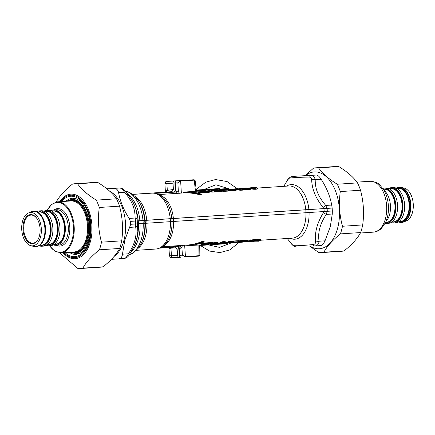 <?xml version="1.0" encoding="UTF-8"?>
<svg xmlns="http://www.w3.org/2000/svg" width="435" height="435" viewBox="0 0 435 435"><rect width="100%" height="100%" fill="white"/><g stroke="black" fill="none" stroke-linecap="round" stroke-linejoin="round"><path stroke-width="0.65" d="M179.606 256.307L180.764 257.275C179.785 257.128 179.492 256.476 179.894 255.318L179.606 256.307L178.611 247.428L179.106 248.309L177.311 246.406M179.606 256.313L179.834 256.737M220.001 189.062L223.818 188.844A2.093 1.691 86.7 0 0 223.612 188.872M224.308 188.823L196.288 190.677L223.818 188.844M189.638 180.003L175.958 180.906L194.015 179.753L194.238 180.144L193.972 179.758M189.589 180.003L175.958 180.906C175.006 181.183 174.799 181.874 175.343 182.977L175.109 181.553M179.182 193.521L178.296 190.486L176.072 192.341A2.088 1.223 -88.8 0 0 175.43 192.069L173.929 192.15A2.093 1.691 86.7 0 0 175.484 190.024L173.902 192.156M175.484 190.024L176.991 189.943A4.181 2.452 -91.3 0 1 178.296 190.486L177.871 182.831L180.639 181.042L180.378 180.655L177.871 182.831L175.343 182.977L175.441 190.03L175.055 190.954L174.93 182.037M185.392 256.606L182.423 255.176L181.884 247.531A4.181 2.447 83.8 0 1 180.655 248.222L179.106 248.309L179.894 255.318L182.423 255.176L185.174 257.025L198.822 256.123L199.051 255.704L198.779 256.128L185.234 257.02L185.451 256.601L185.185 257.02L185.392 256.606L198.996 255.709L198.844 245.15M182.352 245.4L181.884 247.531L179.448 245.976A2.088 1.218 81.3 0 1 178.85 246.319A2.088 1.218 81.3 0 1 178.845 246.319L161.053 247.493L178.85 246.319L180.655 248.222M199.67 255.475L198.779 256.128M194.945 180.291L194.124 179.747L189.595 180.003L194.021 179.753M229.653 189.056L227.761 188.6A2.093 1.691 -93.3 0 1 227.761 188.6L196.288 190.688A2.088 1.218 81.3 0 1 196.897 190.965L197.077 191.21M196.31 190.883L196.897 190.965M179.448 245.976L179.747 245.574M199.844 254.986L199.051 255.704M195.174 180.737L194.298 180.139M177.007 193.814L176.072 192.341M244.274 188.11A29.971 8.961 87 0 1 244.568 188.072A0.625 0.598 -90.1 0 1 244.736 188.067L243.877 188.127A0.625 0.359 87.5 0 1 243.894 188.121M243.79 188.225L244.568 188.072A29.971 8.961 87 0 1 244.736 188.067M244.492 188.186L243.421 188.148A29.971 24.371 85 0 1 243.877 188.127M249.266 188.659A0.625 0.56 116.4 0 0 248.896 188.513A0.625 0.37 -93.8 0 1 249.108 188.708A198.273 123.573 -148.5 0 1 249.935 189.486L249.935 189.296A198.333 125.78 -149.2 0 0 249.298 188.692L246.661 188.872A0.625 0.44 173.8 0 0 246.134 188.904A0.625 0.408 -76.6 0 1 246.449 188.676L241.681 188.263L239.707 188.518M240.381 188.605L246.134 188.904A198.414 121.887 32.4 0 0 246.21 189.54L246.754 189.698A198.278 123.573 31.5 0 1 246.661 188.872A0.625 0.37 -93.8 0 0 246.449 188.676L248.896 188.513L246.313 187.958L244.568 188.072M242.224 189.143L245.944 189.725A0.522 0.343 -74 0 0 246.21 189.54L241.773 188.931M246.313 187.958L249.135 188.567A0.625 0.625 0 0 1 249.282 188.67L250.049 189.394A0.522 0.462 118.9 0 0 250.255 189.442L250.092 189.644A0.522 0.304 -93.8 0 1 249.935 189.486L246.754 189.698A0.522 0.304 -93.8 0 0 246.911 189.856L245.944 189.725M250.255 189.442L249.913 189.263M286.529 186.142A27.361 16.041 86.2 0 1 308.888 209.534L171.803 218.582A27.073 15.877 -93.8 0 0 163.979 198.518C160.711 194.842 156.747 193.048 152.087 193.129L132.854 194.396M257.373 188.219L257.857 188.594C257.65 189.171 256.074 189.383 253.121 189.22L252.42 189.084A26.111 15.323 -90.8 0 0 251.147 188.757A0.522 0.419 100.5 0 0 251.474 188.556L251.718 188.094A0.625 0.506 -79.9 0 1 252.11 187.849L253.833 187.594L252.942 187.523L250.892 187.762L250.685 188.371L248.983 188.513M242.844 189.703L240.25 190.128A0.522 0.304 -93.8 0 0 240.408 190.285L235.117 189.535M243.018 189.807L243.121 190.106L240.408 190.285M235.824 190.166L235.939 190.41A145.524 90.698 31.5 0 0 235.025 189.638L236.102 190.568L230.572 190.932L228.701 190.497M228.805 190.628L228.919 190.873A145.524 90.698 31.5 0 0 228.005 190.1L229.082 191.03L223.552 191.395L221.681 190.965M221.959 191.199L222.062 191.492L216.532 191.857L214.395 191.356M214.596 191.569L214.711 191.813A145.524 90.698 31.5 0 0 213.797 191.041L212.003 191.155A0.625 0.457 -179.7 0 0 211.394 191.193A144.752 89.115 32.1 0 0 211.399 191.775A0.522 0.413 -69.5 0 1 211.062 191.971L212.16 192.145A0.522 0.304 -93.8 0 1 212.003 191.993L208.827 191.183M211.062 191.971L209.11 191.46M214.77 191.672L214.874 191.971L212.16 192.145M200.66 194.108L200.769 194.179C201.824 194.885 201.628 195.136 200.182 194.923C194.913 193.357 189.568 192.694 184.146 192.922L183.021 192.988M183.157 192.966L158.878 194.565M209.159 191.661L209.181 192.014A0.522 0.304 -93.8 0 0 209.376 192.243L209.501 191.884A0.522 0.413 107.4 0 1 209.474 191.884M198.811 192.7L209.181 192.014L208.892 191.351M200.182 194.923L201.296 194.907L199.785 193.249A0.625 0.468 122 0 1 199.931 193.439L184.375 192.362L184.206 192.656C189.644 192.428 195.005 193.118 200.29 194.711A106.809 98.326 -57.7 0 0 199.268 193.64L199.377 193.368L197.158 192.884L190.046 192.031L184.119 192.063L183.439 192.7L184.206 192.656L184.146 192.922M183.608 192.411L184.375 192.362L184.119 192.063A0.625 0.62 87.3 0 0 183.646 192.341M199.377 193.368L199.556 193.2A26.97 15.796 85.4 0 0 197.751 192.259L197.881 191.862A0.625 0.37 -93.8 0 1 198.137 192.15L198.153 192.52M198.447 192.52L198.137 192.15L208.697 191.449A0.625 0.37 -93.8 0 0 208.441 191.166L208.479 191.079A0.625 0.495 106.6 0 1 208.621 191.095L209.469 191.873M215.706 190.264L215.706 190.231A0.625 0.37 -93.8 0 0 215.428 190.024L216.521 190.003A26.97 15.812 87.1 0 1 217.168 190.068L214.83 190.329A26.97 15.818 87.2 0 1 216.162 190.671L220.773 190.367L219.169 189.981L212.492 190.187A26.97 15.812 87.1 0 1 213.232 190.171A0.625 0.37 -93.8 0 1 213.509 190.378A135.758 84.607 31.5 0 0 213.471 190.78M211.997 190.448A27.144 15.916 86.2 0 1 212.851 190.421A0.625 0.468 5.7 0 1 213.509 190.378L216.141 190.253M219.18 189.975A27.144 15.916 86.2 0 1 219.871 189.959A0.625 0.468 5.7 0 1 220.529 189.916A0.625 0.37 -93.8 0 0 220.251 189.709A0.625 0.506 -89.2 0 0 219.871 189.959L219.854 190.095M221.491 190.068L221.458 190.111A27.187 15.937 86.1 0 1 222.785 190.443A0.625 0.495 -71.7 0 1 223.182 190.209A26.97 15.818 87.2 0 0 221.85 189.867A0.625 0.37 86.2 0 0 221.796 189.861A0.625 0.625 0 0 0 221.42 190.024L220.85 190.541M229.082 191.03A0.522 0.304 -93.8 0 1 228.919 190.873L223.394 191.237A145.524 90.698 -148.5 0 1 223.394 190.405A0.625 0.37 -93.8 0 0 223.182 190.209L227.793 189.905L224.107 189.421L227.945 189.921A0.625 0.495 108.1 0 0 227.793 189.905A0.625 0.37 -93.8 0 1 228.005 190.1L223.394 190.405A0.625 0.457 -179.7 0 0 222.785 190.443A144.752 89.115 -147.9 0 0 222.791 191.025A0.522 0.413 -69.5 0 1 222.454 191.221M223.911 189.725A0.625 0.506 -82.4 0 1 224.188 189.606L223.949 189.731A0.625 0.37 -93.8 0 0 223.894 189.725L223.894 189.725A0.625 0.37 -93.8 0 0 223.84 189.736M223.166 189.774A0.625 0.506 -86.3 0 1 223.541 189.54A26.97 15.812 87.1 0 1 224.188 189.606M222.725 189.801L222.725 189.769A0.625 0.37 -93.8 0 0 222.448 189.562L223.541 189.54M220.496 190.258A135.758 84.607 31.5 0 1 220.529 189.916L223.16 189.791M226.2 189.508A27.144 15.916 86.2 0 1 226.891 189.491A0.625 0.468 5.7 0 1 227.548 189.453A0.625 0.37 -93.8 0 0 227.266 189.247A0.625 0.506 -89.2 0 0 226.891 189.491L226.874 189.633M228.511 189.606L228.478 189.649A27.187 15.937 86.1 0 1 229.805 189.981A0.625 0.495 -71.7 0 1 230.202 189.747A26.97 15.818 87.2 0 0 228.87 189.404A0.625 0.37 86.2 0 0 228.815 189.399A0.625 0.625 0 0 0 228.44 189.562L227.869 190.073M236.102 190.568A0.522 0.304 -93.8 0 1 235.939 190.41L230.414 190.775A145.524 90.698 -148.5 0 1 230.414 189.943A0.625 0.37 -93.8 0 0 230.202 189.747L234.813 189.442L231.126 188.959L234.965 189.459A0.625 0.495 108.1 0 0 234.813 189.442A0.625 0.37 -93.8 0 1 235.025 189.638L230.414 189.943A0.625 0.457 -179.7 0 0 229.805 189.981A144.752 89.115 -147.9 0 0 229.81 190.563A0.522 0.413 -69.5 0 1 229.473 190.753M230.931 189.263A0.625 0.506 -82.4 0 1 231.208 189.143L230.969 189.263A0.625 0.37 -93.8 0 0 230.914 189.263L230.914 189.263A0.625 0.37 -93.8 0 0 230.86 189.274M230.186 189.312A0.625 0.506 -86.3 0 1 230.561 189.078A26.97 15.812 87.1 0 1 231.208 189.143M229.745 189.339L229.745 189.307A0.625 0.37 -93.8 0 0 229.468 189.1L230.561 189.078M227.516 189.791A135.758 84.607 31.5 0 1 227.548 189.453L230.18 189.323M243.121 190.106A0.522 0.304 -93.8 0 1 242.958 189.948A145.524 90.698 31.5 0 0 242.045 189.176L242.197 189.165M233.568 189.105A0.625 0.37 -93.8 0 0 233.41 189.056L233.41 189.056A0.625 0.37 -93.8 0 0 233.361 189.067L236.999 188.594L240.038 189.094A0.625 0.37 -93.8 0 1 240.25 189.296A0.625 0.457 -179.7 0 0 239.642 189.334A0.625 0.495 -71.7 0 1 240.038 189.094L241.833 188.98A0.625 0.37 -93.8 0 1 242.045 189.176L240.25 189.296A145.518 90.698 -148.5 0 0 240.25 190.128L239.647 189.916A144.752 89.115 -147.9 0 1 239.642 189.334L234.421 189.1A0.625 0.506 -103.6 0 1 234.78 188.855M233.709 189.263L234.389 189.29M214.471 190.53L214.444 190.573A27.187 15.937 86.1 0 1 215.765 190.905A0.625 0.495 -71.7 0 1 216.162 190.671A0.625 0.37 -93.8 0 1 216.374 190.867A0.625 0.457 -179.7 0 0 215.765 190.905A144.752 89.115 -147.9 0 0 215.771 191.487A0.522 0.413 -69.5 0 1 215.434 191.683M216.891 190.187A0.625 0.506 -82.4 0 1 217.168 190.068M216.146 190.236A0.625 0.506 -86.3 0 1 216.521 190.003M252.088 188.023L251.718 188.094A27.182 15.937 86.1 0 1 252.849 188.36A0.625 0.413 -169.4 0 1 253.295 188.333C255.53 188.355 256.759 188.203 256.976 187.871L255.002 187.387L248.309 188.023A0.625 0.495 -90.6 0 1 248.385 188.012L250.881 187.762M252.11 187.849A26.97 15.818 87.1 0 1 253.246 188.121C255.301 188.159 256.4 188.018 256.547 187.681L255.002 187.387M248.358 188.241L248.755 188.214A0.625 0.495 -90.6 0 0 248.385 188.012L247.678 188.116M247.771 188.099L248.309 188.023M248.961 188.485L248.755 188.214L251.876 187.838M253.48 187.708A0.625 0.625 12 0 1 253.833 187.594M252.974 187.757L252.311 187.79M256.933 187.751L257.509 188.437C257.373 189.024 255.91 189.225 253.121 189.046L253.246 188.121A0.625 0.495 -73.3 0 0 252.849 188.36A43.783 21.522 130.5 0 1 252.751 188.888A25.959 15.23 -90.1 0 0 251.474 188.556L251.903 188.529M183.613 192.368L183.439 192.7M213.906 190.976A0.625 0.495 108.1 0 0 213.737 190.862L213.585 190.845A0.625 0.37 -93.8 0 1 213.797 191.041L213.949 191.025M214.895 191.715A0.522 0.408 109.9 0 1 214.819 191.715L213.944 190.976A0.625 0.625 0 0 0 213.737 190.862A0.625 0.495 108.1 0 0 213.585 190.845L211.791 190.96A0.625 0.495 -71.7 0 0 211.394 191.193L207.218 190.78M221.785 191.09L221.899 191.335A145.524 90.698 31.5 0 0 220.985 190.563L221.138 190.552M215.428 190.024L213.232 190.171A0.625 0.506 -89.2 0 0 212.851 190.421L212.835 190.606M222.062 191.492A0.522 0.304 -93.8 0 1 221.899 191.335L216.374 191.704L213.976 190.992A0.522 0.419 -80.4 0 1 213.971 190.998L214.444 190.573A0.625 0.506 -79.5 0 1 214.83 190.329A0.625 0.37 86.2 0 0 214.776 190.329A0.625 0.625 0 0 0 214.401 190.486L213.83 191.003M221.072 190.459L221.458 190.111A0.625 0.506 -79.5 0 1 221.85 189.867L223.949 189.731M221.192 190.41L223.394 191.237A0.522 0.304 -93.8 0 0 223.552 191.395M228.092 189.997L228.478 189.649A0.625 0.506 -79.5 0 1 228.87 189.404L230.969 189.263M228.212 189.948L230.414 190.775A0.522 0.304 -93.8 0 0 230.572 190.932M234.345 189.508L239.647 189.916A0.522 0.413 -69.5 0 1 239.31 190.106M250.647 188.507L251.37 188.295M253.121 189.22L252.751 188.888A0.522 0.413 108.3 0 1 252.42 189.084M209.909 190.361L208.115 190.481L211.791 190.96A0.625 0.37 -93.8 0 1 212.003 191.155A145.518 90.692 31.5 0 0 212.003 191.993L214.711 191.813A0.522 0.304 -93.8 0 0 214.874 191.971M221.094 190.497A0.625 0.495 108.1 0 0 220.773 190.367A0.625 0.37 -93.8 0 1 220.985 190.563L216.374 190.867A145.524 90.698 -148.5 0 0 216.374 191.704A0.522 0.304 -93.8 0 0 216.532 191.857M217.087 189.888L220.926 190.389A0.625 0.625 0 0 1 221.132 190.503L222.013 191.242A0.522 0.408 109.9 0 0 222.084 191.242M242.154 189.111A0.625 0.495 108.1 0 0 241.985 188.997A0.625 0.625 0 0 1 242.192 189.111L243.067 189.85A0.522 0.408 109.9 0 0 243.143 189.85M198.083 192.4A0.625 0.484 112.7 0 0 197.93 192.286L199.785 193.249A0.625 0.468 122 0 0 199.556 193.2M249.918 241.697L249.859 241.632A0.625 0.37 -93.8 0 1 249.777 241.637A0.625 0.359 81 0 0 249.918 241.697A29.971 24.371 85 0 1 248.124 241.898A29.971 24.371 85 0 1 247.667 241.92L247.656 241.92A0.625 0.359 87.5 0 0 247.667 241.92M247.526 241.887A0.625 0.359 87.5 0 0 247.656 241.92L249.869 241.784M248.472 241.724A0.625 0.37 -93.8 0 0 248.548 241.719L247.629 241.849A29.971 8.961 87 0 1 246.971 241.974L247.754 241.822A0.625 0.598 -108 0 1 247.629 241.849M247.787 241.811A0.625 0.598 -108 0 1 247.754 241.822L249.782 241.555M308.888 209.534L323.749 208.61L323.096 207.506A4.181 0.549 -40.4 0 1 325.761 205.445L326.995 208.403L323.749 208.61M287.018 180.917A4.181 0.582 -146.7 0 1 287.035 180.857L283.783 186.321L287.018 180.917C288.149 179.225 288.976 178.306 289.498 178.171C292.081 177.654 298.53 177.29 308.828 177.067C310.579 177.078 311.514 177.893 311.634 179.514C311.862 184.864 312.972 189.763 314.951 194.222C316.637 198.278 319.35 202.705 323.096 207.506M171.803 218.582L144.676 220.393A31.184 18.286 -93.8 0 0 138.319 200.557L139.156 201.84A29.243 17.144 -93.8 0 1 145.105 220.355M135.519 221.04L135.106 218.027L129.151 218.419L130.375 221.377L144.676 220.393M125.753 191.781L131.272 199.219L134.747 206.114C136.367 210.176 137.194 214.727 137.221 219.773L137.237 220.92L332.155 208.06L331.709 205.054C330.138 196.326 326.614 187.73 321.15 179.258C319.333 176.485 317.724 175.077 316.316 175.039L310.367 175.43A4.181 2.115 -93.5 0 0 308.828 177.067M251.963 241.153A0.625 0.408 72 0 1 251.626 240.963L251.604 240.37A0.419 0.299 -1.4 0 0 251.251 240.392A201.976 124.78 -38.4 0 0 251.267 241.093L251.626 240.963A28.395 21.277 86.3 0 0 252.224 240.756A0.625 0.446 179 0 0 252.751 240.724A0.625 0.37 86.2 0 1 252.566 240.941A28.134 20.989 85.1 0 1 251.963 241.153L251.066 241.322A0.625 0.37 86.2 0 0 251.267 241.093L249.467 241.213A0.625 0.37 86.2 0 1 249.26 241.441L249.065 241.343A0.625 0.566 -119.2 0 0 249.26 241.278L249.369 241.186M249.728 240.963A0.625 0.56 -122.7 0 1 249.38 241.153A28.134 11.234 87.1 0 1 249.065 241.343M245.155 242.094L247.602 241.273A0.625 0.566 57 0 1 247.107 241.093A0.625 0.478 164.4 0 0 247.787 241.05L249.565 240.936A0.625 0.37 86.2 0 1 249.38 241.153L247.602 241.273A0.625 0.37 86.2 0 0 247.787 241.05A118.418 73.156 141.6 0 1 247.564 240.24L246.971 240.588A117.515 71.911 141.4 0 0 247.107 241.093L244.03 241.882M254.605 240.658A0.625 0.402 -110.1 0 1 254.442 240.811L249.864 241.784L254.344 240.827L252.566 240.941A0.625 0.408 69.8 0 1 252.224 240.756A198.376 120.799 -39.4 0 1 252.218 240.12L252.74 239.897A0.522 0.304 86.2 0 1 252.876 239.723L255.601 239.544L255.448 239.854M241.099 242.105A0.625 0.37 -93.8 0 0 241.202 242.099L239.919 242.436L237.303 242.246M241.501 242.197A0.625 0.506 76.4 0 1 241.202 242.105L239.245 242.23A26.97 15.812 -94.7 0 0 240.522 241.735L245.133 241.43L242.964 242.148L237.276 242.257M233.557 242.61A0.625 0.506 79.8 0 0 233.938 242.773L230.653 243.034A26.97 15.812 85.4 0 1 230.082 243.089A26.97 15.812 85.4 0 1 229.348 243.105A0.625 0.506 90.8 0 1 229.316 243.105L234.688 242.784L238.255 241.86A0.625 0.495 -114.7 0 1 238.114 241.898L234.683 242.784M233.53 242.578L233.106 242.648A0.625 0.37 86.2 0 1 232.85 242.888M234.22 242.561A0.625 0.37 -93.8 0 0 234.324 242.556L234.574 242.638A26.97 15.812 85.4 0 1 233.938 242.773M238.451 241.664L238.298 241.675A0.625 0.37 86.2 0 1 238.114 241.898L233.503 242.203A26.97 15.812 85.3 0 1 232.225 242.692L234.324 242.556M232.024 242.659A0.625 0.37 -93.8 0 0 232.176 242.703L234.28 242.458M234.296 242.561A0.625 0.506 75.8 0 0 234.574 242.638M231.431 242.126L231.279 242.143A0.625 0.37 86.2 0 1 231.094 242.36L229.299 242.48A26.97 15.812 85.3 0 1 226.918 243.236L223.633 243.497A26.97 15.812 85.4 0 1 223.063 243.551A26.97 15.812 85.4 0 1 222.328 243.573A0.625 0.506 90.8 0 1 222.296 243.573L227.668 243.247L231.235 242.322A0.625 0.495 -114.7 0 1 231.094 242.36L227.663 243.247M239.022 241.05L239.109 240.8A145.518 89.904 -38.4 0 1 238.298 241.675L233.687 241.98A0.625 0.462 172.5 0 1 233.078 242.018A144.752 88.327 -39.1 0 1 233.013 241.447L231.289 242.143L229.484 242.257A0.625 0.462 172.5 0 1 228.875 242.295A27.171 15.932 86.3 0 1 226.51 243.04A0.625 0.506 79.8 0 0 226.918 243.236M232.002 241.512L229.381 241.441A0.522 0.304 86.2 0 1 229.517 241.267L228.451 241.577A0.522 0.413 62.9 0 1 228.81 241.724L229.381 241.441A145.518 89.904 -38.4 0 0 229.484 242.257A0.625 0.37 86.2 0 1 229.299 242.48A0.625 0.495 65.1 0 1 228.875 242.295A144.752 88.327 -39.1 0 1 228.81 241.724L226.412 242.589L226.51 243.04L226.086 243.111A0.625 0.37 86.2 0 1 225.83 243.35M224.411 242.594L224.259 242.605A0.625 0.37 86.2 0 1 224.074 242.822L222.28 242.942A26.97 15.812 85.3 0 1 219.898 243.698L216.614 243.959A26.97 15.812 85.4 0 1 216.043 244.013A26.97 15.812 85.4 0 1 215.309 244.035A0.625 0.506 90.8 0 1 215.276 244.035L220.648 243.709L224.215 242.79A0.625 0.495 -114.7 0 1 224.074 242.822L220.643 243.709M224.982 241.98L225.069 241.724A145.518 89.904 -38.4 0 1 224.259 242.605L222.464 242.725A0.625 0.462 172.5 0 1 221.855 242.763A27.171 15.932 86.3 0 1 219.49 243.502A0.625 0.506 79.8 0 0 219.898 243.698M224.378 242.654A0.625 0.495 -114.7 0 1 224.215 242.79A0.625 0.625 0 0 0 224.411 242.643L225.194 241.8A0.522 0.408 -116.6 0 1 225.265 241.789L225.21 241.55A0.522 0.304 86.2 0 0 225.069 241.724L222.361 241.903A0.522 0.304 86.2 0 1 222.502 241.729L221.431 242.039A0.522 0.413 62.9 0 1 221.79 242.186L222.361 241.903A145.518 89.904 -38.4 0 0 222.464 242.725A0.625 0.37 86.2 0 1 222.28 242.942A0.625 0.495 65.1 0 1 221.855 242.763A144.752 88.327 -39.1 0 1 221.79 242.186L219.392 243.051L219.49 243.502L219.066 243.573A0.625 0.37 86.2 0 1 218.81 243.812M129.151 218.419C123.687 209.953 120.163 201.356 118.592 192.629L124.54 192.232C122.708 189.448 121.093 188.04 119.707 188.012A4.181 4.089 -92.5 0 1 119.788 188.007L106.858 188.812M137.221 219.773A4.181 2.523 0.5 0 0 135.106 218.027C135.122 213.406 134.388 209.251 132.914 205.565C131.413 201.503 128.619 197.055 124.54 192.232A4.181 0.549 -40.4 0 1 125.737 191.732C124.046 189.361 122.061 188.121 119.788 188.007M118.266 258.928L124.16 258.537C126.699 257.977 128.532 256.509 129.663 254.127L133.953 246.585L136.595 239.544L137.835 231.605L137.422 223.84L332.34 210.98L332.155 208.06L326.995 208.403M124.144 258.542C125.519 258.363 126.944 256.786 128.412 253.801L129.663 254.127M111.42 259.331L124.16 258.537M118.195 258.934C120.756 258.667 122.181 257.085 122.463 254.192L128.412 253.801C134.665 244.611 137.085 235.672 135.666 226.988A4.181 2.55 -7.7 0 0 137.547 224.971M109.669 191.199A34.604 20.287 86.2 0 1 124.078 239.837A34.604 20.287 86.2 0 1 114.003 256.509M289.498 178.171A4.181 4.089 -92.5 0 1 292.548 176.447L292.499 176.447M311.634 179.514A4.181 2.523 0.5 0 1 315.201 179.65C314.576 176.784 312.966 175.376 310.367 175.43L298.426 176.055M314.837 245.954L314.793 245.96A4.181 2.115 86.5 0 0 314.804 245.954C317.392 245.699 318.817 244.122 319.072 241.218C317.659 232.529 320.073 223.595 326.326 214.406A4.181 0.582 33.3 0 1 323.422 212.704C317.18 222.845 314.559 232.54 315.554 241.8C315.636 243.415 314.81 244.329 313.075 244.552A4.181 2.115 86.5 0 0 314.793 245.96L320.769 245.563C322.145 245.378 323.569 243.796 325.021 240.821L330.306 226.586L332.275 214.015L326.326 214.406L327.18 211.323M211.791 243.73L211.921 243.698A0.625 0.495 -113.3 0 1 211.791 243.73L201.187 244.345L201.008 243.992A26.97 15.796 87.1 0 0 202.683 242.85L193.455 245.182L187.507 245.895A0.625 0.62 -97.1 0 1 187.006 245.683M254.437 240.811A0.625 0.402 -110.1 0 1 254.344 240.827A0.625 0.37 86.2 0 0 254.535 240.604A118.429 73.167 141.6 0 0 255.459 239.718L255.214 240.044L255.459 239.718A0.522 0.304 86.2 0 1 255.601 239.544M254.633 240.599L252.751 240.724A198.278 122.496 -38.4 0 1 252.74 239.897L255.459 239.718M249.26 241.278L249.598 241.077A0.625 0.56 -122.7 0 1 249.598 241.077A0.625 0.625 0 0 0 249.744 240.946L249.565 240.936A198.284 122.501 -38.4 0 0 250.288 240.06A0.522 0.304 86.2 0 1 250.424 239.886L250.614 240.06A27.024 10.647 90.3 0 1 250.31 240.261A198.382 124.774 -37.7 0 1 249.755 240.919L250.419 240.131A0.522 0.462 -125.3 0 1 250.614 240.06M238.309 241.681L240.604 240.702A145.524 89.904 141.6 0 0 240.707 241.517A0.625 0.462 172.5 0 1 240.098 241.555A0.625 0.495 65.1 0 0 240.522 241.735A0.625 0.37 86.2 0 0 240.707 241.517L245.318 241.213A0.625 0.37 86.2 0 1 245.133 241.43A0.625 0.495 -114.7 0 0 245.275 241.398A0.625 0.625 0 0 0 245.47 241.256L245.318 241.213A145.518 89.904 -38.4 0 0 246.128 240.337A0.522 0.304 86.2 0 1 246.27 240.163L246.215 240.452M238.418 241.751L238.826 242.039A27.187 15.937 -93.7 0 0 240.098 241.555A144.752 88.327 140.9 0 1 240.033 240.985A0.522 0.413 62.9 0 0 239.674 240.838L246.27 240.163M239.043 242.197A0.625 0.37 -93.8 0 0 239.245 242.23A0.625 0.506 72.9 0 1 238.826 242.039L238.858 242.072M241.235 242.007L239.196 242.235A0.625 0.625 0 0 1 238.793 242.126L238.168 241.686M240.185 242.17L237.537 242.159M245.47 241.202L246.253 240.408A0.522 0.408 -116.6 0 1 246.319 240.397M238.413 241.724A0.625 0.495 -114.7 0 1 238.255 241.86A0.625 0.625 0 0 0 238.451 241.719L239.234 240.87A0.522 0.408 -116.6 0 1 239.304 240.859L239.25 240.626A0.522 0.304 86.2 0 0 239.109 240.8L233.584 241.164A0.522 0.304 86.2 0 1 233.72 240.99L232.654 241.3A0.522 0.413 62.9 0 1 233.013 241.447L233.584 241.164A145.518 89.904 -38.4 0 0 233.687 241.98A0.625 0.37 86.2 0 1 233.503 242.203A0.625 0.495 65.1 0 1 233.078 242.018A27.187 15.937 86.3 0 1 231.806 242.502L231.839 242.534M230.224 242.73L230.245 242.833A0.625 0.506 82.7 0 0 230.653 243.034A0.625 0.37 86.2 0 0 230.903 242.795A0.625 0.473 167 0 1 230.245 242.833A27.144 15.916 86.3 0 1 229.724 242.888M223.204 243.192L223.226 243.301A0.625 0.506 82.7 0 0 223.633 243.497A0.625 0.37 86.2 0 0 223.884 243.257A0.625 0.473 167 0 1 223.226 243.301A27.144 15.916 86.3 0 1 222.704 243.35M226.412 242.589A0.419 0.315 -11.7 0 0 225.977 242.616A0.419 0.321 161.7 0 1 226.385 242.556L226.412 242.589M216.173 243.611L216.206 243.763A0.625 0.506 82.7 0 0 216.614 243.959A0.625 0.37 86.2 0 0 216.864 243.72A0.625 0.473 167 0 1 216.206 243.763A27.144 15.916 86.3 0 1 215.515 243.823M219.392 243.051A0.419 0.315 -11.7 0 0 218.957 243.078A0.419 0.321 161.7 0 1 219.365 243.018L219.392 243.051M212.182 243.529L215.173 242.377A145.524 89.904 141.6 0 0 215.276 243.198A0.625 0.462 172.5 0 1 214.667 243.236A0.625 0.495 65.1 0 0 215.091 243.415L216.886 243.295L214.721 244.013L211.666 244.301M210.736 244.122L214.667 243.236A144.752 88.327 140.9 0 1 214.602 242.665A0.522 0.413 62.9 0 0 214.243 242.512L218.022 242.023A0.522 0.304 86.2 0 0 217.881 242.197A145.518 89.904 -38.4 0 1 217.07 243.078A0.625 0.37 86.2 0 1 216.886 243.295A0.625 0.495 -114.7 0 0 217.027 243.263A0.625 0.625 0 0 0 217.223 243.121L215.276 243.198A0.625 0.37 86.2 0 1 215.091 243.415L212.459 244.214L210.132 244.28M217.223 243.067L218.006 242.273A0.522 0.408 -116.6 0 1 218.076 242.262L217.968 242.317M313.075 244.552C302.825 245.568 296.376 245.933 293.739 245.65A4.181 4.089 87.5 0 0 296.904 246.977C294.631 246.862 292.646 245.623 290.955 243.257L287.225 238.478L290.939 243.203A4.181 0.549 139.6 0 0 290.955 243.257A4.181 0.549 139.6 0 0 291.004 243.285M315.554 241.8A4.181 2.55 -7.7 0 0 319.072 241.218L325.021 240.821M290.939 243.203C292.271 244.747 293.206 245.563 293.739 245.65M118.592 192.629C117.945 189.774 116.33 188.366 113.758 188.404M130.375 221.377L130.522 221.371A68.355 55.37 86.7 0 0 130.707 224.291L124.829 240.147L122.463 254.192M298.497 176.055L316.316 175.039M130.522 221.371L137.237 220.92L137.422 223.84L130.707 224.291M332.324 210.986L332.275 214.015M201.372 243.676L201.405 244.035L211.965 243.339A0.625 0.37 86.2 0 1 211.747 243.649M201.644 243.66L201.405 244.035A0.625 0.37 86.2 0 1 201.187 244.345M201.313 243.812A0.625 0.489 -119.4 0 1 201.177 243.943L201.177 243.943A0.625 0.489 -119.4 0 1 201.008 243.992M202.482 242.708L202.34 242.458L203.025 242.561A0.625 0.468 -128.8 0 1 202.895 242.773L202.895 242.773A0.625 0.468 -128.8 0 1 202.683 242.85M201.09 243.959L203.129 242.534L204.194 240.941L203.221 241.267A106.814 98.12 -130.4 0 1 202.34 242.458L187.724 245.568L187.817 245.878M187.425 245.052C192.835 244.606 198.055 243.279 203.085 241.077L203.221 241.267C198.175 243.508 192.944 244.856 187.518 245.307L187.724 245.568L186.968 245.655L186.713 245.329L187.425 245.052L186.3 245.117M245.362 241.349L246.971 240.588A0.522 0.468 55.6 0 0 246.563 240.441L250.424 239.886M251.56 240.31L251.245 240.376A0.419 0.315 165 0 1 251.56 240.31L251.604 240.37A26.85 19.999 79.8 0 0 252.218 240.12A0.522 0.343 67.2 0 0 251.93 239.973A27.024 20.211 80.6 0 1 251.359 240.196L247.564 240.24A0.522 0.304 86.2 0 1 247.705 240.066M246.041 240.588L240.604 240.702A0.522 0.304 86.2 0 1 240.74 240.528M231.148 242.148L231.773 242.589A0.625 0.625 0 0 0 232.176 242.703A0.625 0.37 -93.8 0 0 232.225 242.692A0.625 0.506 72.9 0 1 231.806 242.502L231.398 242.219M228.451 241.577L226.385 242.556M224.525 242.523L226.113 242.415L226.086 243.111L223.884 243.257A135.758 83.868 -38.4 0 1 223.818 242.958M221.431 242.039L219.365 243.018M217.337 242.996L219.093 242.882L219.066 243.573L216.864 243.72A135.758 83.868 -38.4 0 1 216.788 243.372M217.794 242.453L215.173 242.377A0.522 0.304 86.2 0 1 215.309 242.203M323.422 212.704L323.934 211.53M129.717 227.38L135.666 226.988L135.704 223.96M202.041 243.404L212.367 242.725L212.389 243.067L212.367 242.725A0.522 0.304 86.2 0 1 212.536 242.469L212.677 242.806M245.829 240.87L246.563 240.441M251.93 239.973L252.876 239.723M238.962 241.169L239.674 240.838M232.654 241.3L231.942 241.632M231.279 242.143A145.518 89.904 -38.4 0 0 232.089 241.262A0.522 0.304 86.2 0 1 232.23 241.088L232.176 241.376M231.398 242.192A0.625 0.495 -114.7 0 1 231.235 242.322A0.625 0.625 0 0 0 231.431 242.181L232.214 241.338A0.522 0.408 -116.6 0 1 232.285 241.327M212.4 243.236L214.243 242.512M203.085 241.077C204.493 240.685 204.716 240.898 203.759 241.719L203.678 241.789M255.28 240.082A26.111 15.317 -96.8 0 0 255.617 239.935A0.522 0.413 -114.9 0 1 255.97 240.082L256.302 239.718L255.617 239.935M260.657 240.104L261.071 239.701C260.793 239.179 259.206 239.185 256.302 239.718M261.071 239.701A0.522 0.517 -1.3 0 0 260.744 239.897C260.543 239.359 259.064 239.353 256.318 239.886L256.579 240.566A0.625 0.419 162.1 0 1 256.133 240.593A43.783 21.293 -137.9 0 0 255.97 240.082A25.959 15.22 -97.5 0 1 254.796 240.544M254.758 240.577L255.046 240.985A27.182 15.937 86.3 0 0 256.133 240.593A0.625 0.5 66.7 0 0 256.558 240.778L256.579 240.566C258.798 240.256 260.032 240.245 260.288 240.528L260.695 240.055M260.685 240.066L260.288 240.528A0.625 0.62 167.6 0 1 259.885 240.767C259.7 240.473 258.591 240.479 256.558 240.778A26.97 15.812 85.3 0 1 255.465 241.175L258.553 241.207L259.885 240.767M253.464 241.131L254.045 240.946M252.583 241.371L255.073 241.169M255.465 241.175A0.625 0.506 73.4 0 1 255.046 240.985L255.421 240.995M252.604 241.365L254.236 241.36M256.862 241.137A0.625 0.625 -21 0 0 257.205 241.191M255.584 241.207L256.677 240.995M159.694 248.135L175.479 247.096L177.165 249.081L177.562 255.378A2.093 1.691 86.7 0 0 179.367 257.351A2.093 1.691 86.7 0 0 179.378 257.351L180.568 257.275M169.78 247.466L170.308 248.842A10.494 0.576 178.5 0 0 170.999 248.88A2.093 1.691 91.8 0 0 170.444 247.423M223.432 243.524L223.454 243.926L199.714 245.492M170.308 248.842L169.258 248.532L168.834 247.531M166.861 192.009L167.317 190.378A10.494 0.489 -5.7 0 0 166.638 190.497L165.632 190.911L165.387 191.46L164.892 183.63L173.016 183.184L173.413 189.481L171.966 191.672L133.877 194.276M132.887 194.331L133.871 194.189M220.007 189.111L219.969 188.507L196.223 190.073M173.413 189.481L167.317 190.378L166.882 183.532A2.093 1.691 -93.3 0 1 168.443 181.335L188.078 180.09A2.093 1.691 -93.3 0 1 188.089 180.09A2.093 1.691 -93.3 0 1 188.268 180.095M174.576 180.982A2.093 1.691 86.7 0 0 173.016 183.184M55.974 202.433C59.155 196.468 64.663 190.351 72.504 184.081A42.483 24.909 86.2 0 1 74.896 183.722A42.483 24.909 86.2 0 1 77.577 183.793C81.486 189.394 87.723 194.836 96.287 200.133A42.483 24.909 86.2 0 1 99.294 207.479C97.696 219.191 98.424 230.757 101.48 242.164A42.483 24.909 86.2 0 1 99.414 249.799C91.573 256.068 86.065 262.185 82.884 268.15A42.483 24.909 86.2 0 1 80.491 268.509A42.483 24.909 86.2 0 1 80.361 268.515A42.483 24.909 86.2 0 1 77.811 268.438L59.622 252.817M75.206 198.48A28.144 16.503 -93.8 0 0 73.553 199.246M77.12 253.295A28.144 16.503 -93.8 0 0 78.86 253.839M100.588 267.182A42.483 24.909 -93.8 0 0 100.719 267.172A42.483 24.909 -93.8 0 0 103.111 266.813C110.947 260.543 116.46 254.426 119.641 248.467A42.483 24.909 -93.8 0 0 121.708 240.832C123.306 229.114 122.578 217.549 119.522 206.141A42.483 24.909 -93.8 0 0 116.515 198.795C112.605 193.194 106.368 187.751 97.804 182.455A42.483 24.909 -93.8 0 0 95.124 182.39L74.896 183.722M82.884 268.15L103.111 266.813M119.641 248.467L99.414 249.799M101.48 242.164L121.708 240.832M97.804 182.455L77.577 183.793M96.287 200.133L116.515 198.795M119.522 206.141L99.294 207.479M341.573 251.278A42.483 24.909 -93.8 0 0 341.703 251.267A42.483 24.909 -93.8 0 0 344.096 250.908C351.937 244.639 357.445 238.521 360.626 232.562A42.483 24.909 -93.8 0 0 362.692 224.928C364.291 213.21 363.568 201.644 360.512 190.236A42.483 24.909 -93.8 0 0 357.505 182.89C353.595 177.295 347.353 171.847 338.789 166.551A42.483 24.909 -93.8 0 0 336.108 166.485L315.881 167.818A42.483 24.909 86.2 0 1 318.561 167.888C322.471 173.489 328.708 178.937 337.277 184.228A42.483 24.909 86.2 0 1 340.284 191.574C338.68 203.286 339.409 214.852 342.465 226.26A42.483 24.909 86.2 0 1 340.398 233.894C332.563 240.163 327.049 246.281 323.868 252.246A42.483 24.909 86.2 0 1 321.476 252.604A42.483 24.909 86.2 0 1 321.345 252.61A42.483 24.909 86.2 0 1 318.795 252.534L309.834 246.253M310.275 246.226A38.503 22.576 -93.8 0 0 319.236 248.76A38.503 22.576 -93.8 0 0 338.392 201.22A38.503 22.576 -93.8 0 0 305.582 175.637M305.18 175.658L313.488 168.176A42.483 24.909 86.2 0 1 315.881 167.818M360.512 190.236L340.284 191.574M337.277 184.228L357.505 182.89M342.465 226.26L362.692 224.928M360.626 232.562L340.398 233.894M323.868 252.246L344.096 250.908M338.789 166.551L318.561 167.888M401.331 187.344L404.289 188.127A16.715 9.798 86.2 0 1 413.25 203.971A16.715 9.798 86.2 0 1 406.448 220.85L403.62 222.019A17.71 10.386 -93.8 0 0 410.83 204.129A17.71 10.386 -93.8 0 0 401.331 187.344A17.71 10.386 -93.8 0 0 399.352 187.137A17.71 10.386 -93.8 0 0 399.297 187.142L395.98 188.05M383.98 190.291A17.71 10.386 86.2 0 1 390.44 205.478A17.71 10.386 86.2 0 1 386.035 221.377M401.576 222.486A17.71 10.386 -93.8 0 0 401.63 222.486A17.71 10.386 -93.8 0 0 403.62 222.019M388.716 188.447A17.71 10.386 86.2 0 1 391.359 187.664L393.077 187.55A17.71 10.386 86.2 0 1 393.131 187.55A17.71 10.386 86.2 0 1 404.61 204.586A17.71 10.386 86.2 0 1 395.41 222.894L393.691 223.008A17.71 10.386 86.2 0 1 390.967 222.584M391.359 187.664A17.71 10.386 86.2 0 1 391.413 187.664A17.71 10.386 86.2 0 1 402.892 204.7A17.71 10.386 86.2 0 1 393.691 223.008M382.789 188.42A17.71 10.386 86.2 0 1 384.274 188.132L385.992 188.018A17.71 10.386 86.2 0 1 386.046 188.018A17.71 10.386 86.2 0 1 397.525 205.054A17.71 10.386 86.2 0 1 388.324 223.362L386.606 223.476A17.71 10.386 86.2 0 1 385.095 223.389M384.274 188.132A17.71 10.386 86.2 0 1 384.328 188.132A17.71 10.386 86.2 0 1 395.806 205.168A17.71 10.386 86.2 0 1 386.606 223.476M38.47 238.614A14.072 8.254 86.2 0 1 32.886 243.176A14.072 8.254 86.2 0 1 32.842 243.181A14.072 8.254 86.2 0 1 23.724 229.642A14.072 8.254 86.2 0 1 31.032 215.091A14.072 8.254 86.2 0 1 37.165 218.881M32.446 243.736A14.605 8.564 -93.8 0 0 38.378 238.81A14.605 8.564 -93.8 0 0 37.051 218.702A14.605 8.564 -93.8 0 0 23.305 223.905A14.605 8.564 -93.8 0 0 32.446 243.736M32.581 245.846A16.715 9.798 -93.8 0 0 41.162 226.939A16.715 9.798 -93.8 0 0 28.552 212.927A16.715 9.798 -93.8 0 0 21.75 229.81A16.715 9.798 -93.8 0 0 30.711 245.65A16.715 9.798 -93.8 0 0 32.581 245.846M53.369 244.867A17.71 10.386 -93.8 0 0 56.088 245.291A17.71 10.386 -93.8 0 0 65.288 226.983A17.71 10.386 -93.8 0 0 53.809 209.942A17.71 10.386 -93.8 0 0 53.755 209.947A17.71 10.386 -93.8 0 0 51.112 210.725M28.552 212.927L31.38 211.758A17.71 10.386 86.2 0 1 33.37 211.29A17.71 10.386 86.2 0 1 33.424 211.29A17.71 10.386 86.2 0 1 44.897 228.326A17.71 10.386 86.2 0 1 35.703 246.634A17.71 10.386 86.2 0 1 35.648 246.64A17.71 10.386 86.2 0 1 33.669 246.433L30.711 245.65M39.02 245.726A17.71 10.386 -93.8 0 0 41.923 246.226A17.71 10.386 -93.8 0 0 51.123 227.918A17.71 10.386 -93.8 0 0 39.645 210.877A17.71 10.386 -93.8 0 0 39.59 210.883A17.71 10.386 -93.8 0 0 36.779 211.758M41.923 246.226L43.641 246.112A17.71 10.386 -93.8 0 0 52.842 227.804A17.71 10.386 -93.8 0 0 41.363 210.763A17.71 10.386 -93.8 0 0 41.309 210.768L39.59 210.883M46.284 245.335A17.71 10.386 -93.8 0 0 49.008 245.759A17.71 10.386 -93.8 0 0 58.208 227.451A17.71 10.386 -93.8 0 0 46.73 210.409A17.71 10.386 -93.8 0 0 46.675 210.415A17.71 10.386 -93.8 0 0 44.033 211.192M49.008 245.759L50.726 245.644A17.71 10.386 -93.8 0 0 59.921 227.336A17.71 10.386 -93.8 0 0 48.448 210.295A17.71 10.386 -93.8 0 0 48.394 210.301L46.675 210.415M227.744 188.6L220.001 189.04L227.761 188.6M189.328 180.427L189.546 180.008L189.328 180.427M177.529 246.406A2.093 1.691 -93.3 0 1 179.149 248.303M228.098 189.16A2.093 1.223 -93.8 0 0 227.228 188.649M155.529 193.379L175.43 192.069A2.093 1.691 86.7 0 0 176.991 189.943M195.489 191.313L194.238 180.144L180.694 181.042L180.427 180.65M180.639 181.042L181.357 193.08M185.451 256.601L184.647 245.248M250.092 189.644L246.911 189.856M173.391 218.468A26.133 15.323 -93.8 0 0 159.95 195.157M305.783 209.735A26.133 15.323 -93.8 0 0 288.878 185.99L257.243 188.072M209.376 192.243L199.219 192.917M184.119 192.063L205.059 190.682L208.479 191.079M208.441 191.166L197.881 191.862M218.664 189.91A0.625 0.506 -97.3 0 1 218.941 189.78A26.97 15.812 87.1 0 1 219.512 189.725A26.97 15.812 87.1 0 1 220.251 189.709L222.448 189.562M221.643 189.932A0.625 0.37 86.2 0 1 221.796 189.861L223.916 189.823M225.683 189.448A0.625 0.506 -97.3 0 1 225.961 189.317A26.97 15.812 87.1 0 1 226.532 189.263A26.97 15.812 87.1 0 1 227.266 189.247L229.468 189.1M228.663 189.47A0.625 0.37 86.2 0 1 228.815 189.399L230.936 189.361M214.624 190.399A0.625 0.37 86.2 0 1 214.776 190.329L216.896 190.285M211.921 190.247A26.97 15.812 87.1 0 1 212.492 190.187L211.899 190.247A0.625 0.506 -97.3 0 1 211.921 190.247M257.857 188.594A0.522 0.517 -5.8 0 1 257.509 188.437L256.976 187.871A0.625 0.62 -175.3 0 0 256.547 187.681M211.622 190.399A0.625 0.506 -97.3 0 1 211.899 190.247A0.625 0.625 0 0 0 211.568 190.394M249.859 241.632L248.548 241.719M146.774 220.235A28.014 16.427 -93.8 0 0 135.019 196.364M170.221 218.691A28.014 16.427 -93.8 0 0 152.087 193.129M143.001 220.507A32.407 19.004 -93.8 0 0 125.019 190.921M139.885 220.714A32.407 19.004 -93.8 0 0 127.172 193.466M138.216 220.833A33.631 19.722 -93.8 0 0 131.354 199.322L125.737 191.732M251.066 241.322L249.26 241.441M210.148 244.28L211.671 244.301M321.15 179.258L315.201 179.65C315.179 184.744 316.082 189.317 317.898 193.357C319.437 197.039 322.058 201.068 325.761 205.445L331.709 205.054M314.875 245.954L320.753 245.563M245.432 241.262A0.625 0.495 -114.7 0 1 245.275 241.398L241.702 242.322M230.838 242.496A135.758 83.868 -38.4 0 0 230.903 242.795L233.106 242.648M215.026 243.953A0.625 0.506 90.8 0 0 215.276 244.035A0.625 0.625 0 0 1 214.988 243.959M217.19 243.127A0.625 0.495 -114.7 0 1 217.027 243.263L213.454 244.187M250.158 240.446L251.251 240.392M225.977 242.61L224.329 242.719M218.957 243.073L217.141 243.192M309.073 212.454A27.361 16.041 86.2 0 1 289.971 238.298M138.428 248.075A28.014 16.427 -93.8 0 0 146.959 223.166M136.546 250.31L155.779 249.037A28.014 16.427 -93.8 0 0 170.406 221.622M129.141 254.894L133.431 252.914L138.526 247.939L141.815 242.099A29.243 17.144 -93.8 0 0 145.29 223.285M141.152 243.486A31.184 18.286 -93.8 0 0 144.86 223.324M143.186 223.432A32.407 19.004 86.2 0 1 129.211 254.796M131 252.012A32.407 19.004 -93.8 0 0 140.07 223.644M133.953 246.58L134.41 245.628A33.631 19.722 -93.8 0 0 138.401 223.759M155.779 249.037C160.412 248.51 164.104 246.21 166.861 242.132A27.073 15.877 -93.8 0 0 171.988 221.513M327.12 208.392L327.305 211.318M323.999 208.593L324.184 211.513M308.91 209.534L309.095 212.454M305.816 209.73L306.001 212.65M173.424 218.468L173.608 221.388M171.847 218.577L172.032 221.497M170.254 218.685L170.438 221.611M146.812 220.235L146.997 223.155M145.149 220.349L145.333 223.275M144.714 220.387L144.898 223.313M143.033 220.507L143.218 223.427M139.918 220.714L140.103 223.633M138.254 220.828L138.439 223.748M135.557 221.034L135.742 223.96M212.367 242.725L211.965 243.339M260.56 240.24L292.32 238.141A26.133 15.323 -93.8 0 0 305.963 212.661M163.304 245.992A26.133 15.323 -93.8 0 0 173.57 221.399M233.72 240.99L239.25 240.626M229.517 241.267L232.23 241.088M222.502 241.729L225.21 241.55M202.416 243.138L212.536 242.469M177.165 249.081L170.999 248.88L171.428 255.726L177.562 255.378M171.428 255.726A2.093 1.691 86.7 0 0 173.233 257.705A2.093 1.691 86.7 0 0 173.244 257.705L179.356 257.357L173.233 257.705C169.857 257.357 171.341 258.912 169.433 255.829L171.428 255.726M166.638 190.497L166.186 192.058M181.96 180.443L188.089 180.09L181.95 180.443A2.093 1.691 -93.3 0 1 181.96 180.443A2.093 1.691 -93.3 0 1 181.971 180.438L167.763 181.341C165.659 182.02 166.262 180.308 164.892 183.63M181.95 180.443L168.443 181.335M168.568 181.308L181.83 180.471M60.476 201.655A31.293 18.352 86.2 0 1 89.577 215.901A31.293 18.352 86.2 0 1 74.7 257.672A31.293 18.352 86.2 0 1 63.842 252.626M63.026 252.681A32.353 18.971 -93.8 0 0 74.999 258.722A32.353 18.971 -93.8 0 0 90.203 214.852A32.353 18.971 -93.8 0 0 59.666 201.704M64.913 252.556A30.271 17.748 -93.8 0 0 90.29 233.834A30.271 17.748 -93.8 0 0 70.834 196.234A30.271 17.748 -93.8 0 0 61.552 201.584M65.854 201.296A28.144 16.503 86.2 0 1 72.602 198.246L76.277 198.806L79.116 200.345L82.694 203.825L88.881 217.446L90.148 229.011L88.669 240.12L85.581 247.558L82.46 251.506L79.931 253.344L76.304 254.415A28.144 16.503 86.2 0 1 76.223 254.421A28.144 16.503 86.2 0 1 69.219 252.273M356.95 182.14L370.027 181.275A25.491 14.948 86.2 0 1 370.109 181.27A25.491 14.948 86.2 0 1 386.628 205.793A25.491 14.948 86.2 0 1 373.388 232.149A25.491 14.948 86.2 0 1 373.306 232.149M398.221 222.024L401.2 222.513A17.71 10.386 -93.8 0 0 410.401 204.205A17.71 10.386 -93.8 0 0 398.922 187.164A17.71 10.386 -93.8 0 0 398.868 187.17M396.41 188.241A17.177 10.076 86.2 0 1 398.531 187.724A17.177 10.076 86.2 0 1 409.721 206.049A17.177 10.076 86.2 0 1 398.623 221.774M400.488 221.442L398.955 221.545A16.862 9.885 -93.8 0 0 400.668 221.698A16.862 9.885 -93.8 0 0 409.34 202.77A16.862 9.885 -93.8 0 0 396.769 188.426L398.302 188.322A16.595 9.733 86.2 0 1 409.101 204.243A16.595 9.733 86.2 0 1 400.488 221.442A16.595 9.733 86.2 0 1 400.434 221.448M393.403 221.91L391.87 222.013A16.862 9.885 -93.8 0 0 393.583 222.165A16.862 9.885 -93.8 0 0 402.255 203.237A16.862 9.885 -93.8 0 0 389.689 188.893L391.217 188.79A16.595 9.733 86.2 0 1 402.022 204.711A16.595 9.733 86.2 0 1 393.403 221.91A16.595 9.733 86.2 0 1 393.354 221.915M383.387 189.312L384.138 189.258A16.595 9.733 86.2 0 1 394.936 205.179A16.595 9.733 86.2 0 1 386.318 222.377A16.595 9.733 86.2 0 1 386.269 222.383M385.486 222.6A16.862 9.885 -93.8 0 0 386.503 222.633A16.862 9.885 -93.8 0 0 395.236 204.298A16.862 9.885 -93.8 0 0 383.278 189.149M47.284 210.371A25.012 14.665 86.2 0 1 57.213 202.4A25.012 14.665 86.2 0 1 72.928 236.069A25.012 14.665 86.2 0 1 49.617 245.715M60.818 252.827A25.545 14.98 -93.8 0 0 60.9 252.822A25.545 14.98 -93.8 0 0 74.168 226.417A25.545 14.98 -93.8 0 0 57.61 201.84A25.545 14.98 -93.8 0 0 57.534 201.845L51.689 204.292L47.105 210.388M57.534 201.845L70.84 200.97A25.545 14.98 86.2 0 1 70.916 200.965A25.545 14.98 86.2 0 1 87.473 225.537A25.545 14.98 86.2 0 1 74.206 251.947A25.545 14.98 86.2 0 1 74.124 251.952M56.311 245.275A18.77 11.005 -93.8 0 0 59.965 246.101A18.77 11.005 -93.8 0 0 69.415 223.546A18.77 11.005 -93.8 0 0 53.978 209.931M71.568 252.121A26.073 15.29 -93.8 0 0 88.305 228.119A26.073 15.29 -93.8 0 0 71.313 200.404A26.073 15.29 -93.8 0 0 68.208 201.144M67.028 201.22A26.551 15.568 86.2 0 1 71.286 199.931A26.551 15.568 86.2 0 1 88.577 229.136A26.551 15.568 86.2 0 1 70.388 252.197M69.703 252.24L75.163 253.426A27.084 15.883 -93.8 0 0 89.229 225.428A27.084 15.883 -93.8 0 0 71.677 199.371A27.084 15.883 -93.8 0 0 71.596 199.377L66.337 201.264M76.092 198.741A27.617 16.193 -93.8 0 0 74.88 199.159M78.447 253.208A27.617 16.193 -93.8 0 0 79.708 253.464M53.755 209.947L56.762 209.746A17.71 10.386 86.2 0 1 56.816 209.746A17.71 10.386 86.2 0 1 68.295 226.782A17.71 10.386 86.2 0 1 59.095 245.09A17.71 10.386 86.2 0 1 59.04 245.095M33.854 211.258A17.71 10.386 86.2 0 1 45.327 228.299A17.71 10.386 86.2 0 1 36.132 246.607C42.581 245.068 45.713 238.891 45.534 228.087C45.175 223.476 43.946 219.539 41.858 216.271C38.742 212.313 36.072 210.643 33.854 211.258A17.71 10.386 86.2 0 0 33.799 211.263L33.854 211.258M37.589 212.133L39.449 212.008A16.595 9.733 86.2 0 1 39.503 212.003A16.595 9.733 86.2 0 1 50.259 227.973A16.595 9.733 86.2 0 1 41.635 245.128A16.595 9.733 86.2 0 1 41.586 245.128M40.107 245.226A16.862 9.885 -93.8 0 0 50.683 229.441A16.862 9.885 -93.8 0 0 39.699 211.725A16.862 9.885 -93.8 0 0 37.921 212.111M48.72 244.66L47.187 244.758A16.862 9.885 -93.8 0 0 57.768 228.973A16.862 9.885 -93.8 0 0 46.784 211.258A16.862 9.885 -93.8 0 0 45.006 211.644L46.534 211.54A16.595 9.733 86.2 0 1 46.583 211.535A16.595 9.733 86.2 0 1 57.338 227.505A16.595 9.733 86.2 0 1 48.72 244.66A16.595 9.733 86.2 0 1 48.666 244.66M55.8 244.193L54.272 244.291A16.862 9.885 -93.8 0 0 64.848 228.505A16.862 9.885 -93.8 0 0 53.864 210.79A16.862 9.885 -93.8 0 0 52.086 211.176L53.614 211.073A16.595 9.733 86.2 0 1 53.668 211.073A16.595 9.733 86.2 0 1 64.423 227.037A16.595 9.733 86.2 0 1 55.8 244.193A16.595 9.733 86.2 0 1 55.751 244.193M178.611 247.433L177.366 246.4M174.93 182.015L175.958 180.906M173.929 192.15L175.055 190.954M199.708 245.09L199.85 255.008L198.822 256.123M196.354 191.253L195.174 180.721L194.037 179.753M243.421 188.148L239.696 188.518M251.24 188.469L249.201 188.605M205.054 190.682L208.621 191.095M224.117 189.421L218.919 189.785A0.625 0.625 0 0 0 218.62 189.905M231.137 188.959L225.939 189.323A0.625 0.625 0 0 0 225.64 189.442M238.157 188.496L233.329 189.062M251.528 188.078L253.328 187.855M251.539 188.067L251.267 188.437M183.048 192.971L183.401 192.727M124.937 190.829L129.429 192.226L135.133 196.484L138.319 200.557M246.971 241.974L243.747 241.963M298.464 176.055L292.532 176.447C289.993 177.007 288.16 178.48 287.035 180.857M132.778 194.342L139.863 193.934M208.615 244.503L186.968 245.655M254.431 240.811A0.625 0.625 0 0 0 254.66 240.675L255.367 239.87M211.921 243.698L212.59 242.822M186.599 245.117L162.32 246.721M186.354 245.128L186.713 245.329M254.872 241.033L254.551 240.696M260.266 240.637L258.553 241.207M254.861 241.023L255.606 241.213M165.284 192.118L165.387 191.46M169.433 255.829L168.943 247.999M239.087 242.458L229.707 249.946L219.974 252.588L209.621 251.077L200.285 245.454M196.196 189.856L197.452 188.426L205.837 182.14L215.575 179.541L227.059 181.553L237.102 188.567M230.969 243.029L219.501 247.379L208.582 244.905M229.756 189.051L215.929 184.761L203.874 189.568M80.491 268.509L100.719 267.172M341.703 251.267L321.476 252.604M360.376 233.002L373.388 232.149C376.531 231.855 379.233 230.583 381.49 228.337L385.47 222.638C387.775 217.663 388.749 212.041 388.384 205.76C387.966 199.496 386.307 194.032 383.414 189.361L379.902 185.103C378.107 182.901 374.85 181.623 370.131 181.27L370.027 181.275M401.2 222.513L401.63 222.486M385.573 222.426L386.318 222.377M49.438 245.731L54.783 251.169L60.9 252.822L74.206 251.947M76.832 199.029L71.596 199.377M80.399 253.078L75.163 253.426M59.095 245.09L56.088 245.291M33.799 211.263L33.37 211.29M36.132 246.607L35.703 246.634M41.635 245.128L39.77 245.248"/></g></svg>
